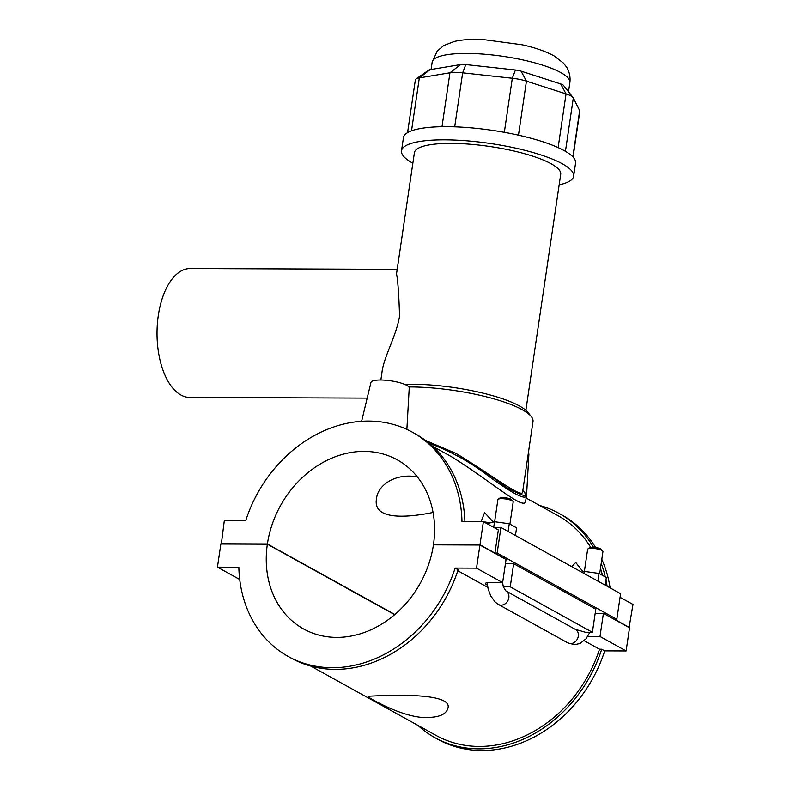 <?xml version="1.0" encoding="UTF-8"?>
<svg xmlns="http://www.w3.org/2000/svg" width="790" height="790" viewBox="0 0 790 790"><rect width="100%" height="100%" fill="white"/><g stroke="black" fill="none" stroke-linecap="round" stroke-linejoin="round"><path stroke-width="1.19" d="M433.068 512.453C401.784 518.763 372.465 518.832 376.563 498.362C377.818 485.356 395.109 472.825 417.318 476.874M408.835 386.942A82.644 19.187 8.4 0 1 531.314 416.636A82.644 19.187 8.4 0 1 533.013 421.514L522.625 491.844C522.891 499.221 492.249 475.491 457.726 454.418L456.265 453.608M367.192 398.111L189.758 397.419A64.444 32.983 -89.8 0 1 157.022 332.857A64.444 32.983 -89.8 0 1 190.262 268.541L397.182 269.341M525.873 410.287L560.722 174.314A73.944 17.173 8.4 0 0 490.077 146.525A73.944 17.173 8.4 0 0 414.404 152.707L396.531 273.814C397.963 281.309 398.96 295.49 399.533 316.375C395.978 337.034 383.624 357.1 381.925 372.663L380.849 379.99M407.571 132.631L415.352 79.948A19.335 4.493 8.4 0 1 416.053 78.97L428.753 70.093A7.732 1.797 -171.6 0 1 430.066 69.658L460.688 64.543A7.732 1.797 -171.6 0 1 465.774 64.563L515.426 69.994A7.732 1.797 -171.6 0 1 521.074 71.14L526.446 81.133L566.055 93.911A19.335 4.493 8.4 0 1 573.076 97.555A19.335 4.493 8.4 0 1 573.323 97.94L579.682 110.6A19.335 4.493 8.4 0 1 579.821 111.351L573.066 157.072M416.053 78.97A19.335 4.493 8.4 0 1 419.332 77.894L449.954 72.779A19.335 4.493 8.4 0 1 462.663 72.828L512.315 78.249A19.335 4.493 8.4 0 1 526.446 81.133L518.467 135.159M563.586 85.537A7.732 1.797 -171.6 0 0 563.487 85.379A7.732 1.797 -171.6 0 0 560.673 83.928L521.074 71.14M531.314 416.636L528.115 412.578A78.783 18.288 -171.6 0 0 404.826 384.414M412.854 163.234A86.999 20.204 8.4 0 1 401.498 150.801L403.443 137.628A86.999 20.204 8.4 0 1 492.456 130.36A86.999 20.204 8.4 0 1 575.574 163.046L573.629 176.219A86.999 20.204 8.4 0 1 559.162 184.84M401.498 150.801A86.999 20.204 8.4 0 1 490.511 143.523A86.999 20.204 8.4 0 1 573.629 176.219M373.581 700.157C369.878 698.153 368.041 696.829 368.051 696.197C365.247 696.74 453.085 689.66 448.009 708.008C446.083 715.306 436.801 718.377 420.171 717.251C402.466 715.148 382.775 705.164 373.581 700.157M429.029 443.16C451.031 451.446 470.781 462.367 488.269 475.926C512.216 493.355 524.925 500.05 526.407 496.002L526.091 494.007L522.812 490.55C529.577 498.036 524.027 496.94 506.143 487.282C492.466 476.903 475.708 465.606 455.87 453.391L455.85 453.381M526.397 496.051L525.706 500.761C525.587 512.275 490.077 480.478 451.732 456.847L432.545 446.222M221.338 544.024L224.311 520.64L245.71 520.729A128.178 106.008 119 0 1 412.489 432.249A128.178 106.008 119 0 1 461.982 521.558L483.391 521.647L498.352 529.922L494.935 553.059L497.147 553.059L616.812 619.301L620.594 593.695L500.929 527.453L497.147 553.059M464.925 521.578A128.178 106.008 -61 0 0 415.481 433.907L412.489 432.249M288.34 656.539L291.332 658.198A128.178 106.008 -61 0 0 458.111 569.728L455.119 568.069A128.178 106.008 119 0 1 288.34 656.539A128.178 106.008 119 0 1 238.847 567.23L217.438 567.151L239.726 579.485M457.775 570.755L487.786 587.365M584.205 640.73L599.511 649.202L601.713 649.212L604.706 650.871A128.178 106.008 119 0 1 437.927 739.341L434.935 737.682A128.178 106.008 -61 0 0 601.713 649.212M595.186 613.336L603.412 613.366L599.995 636.493L626.105 650.95L604.706 650.871M599.995 636.493L587.75 636.444M487.371 585.064A7.732 1.797 8.4 0 1 485.445 583.534A7.732 1.797 8.4 0 1 489.296 582.556L502.638 582.605L506.054 559.478L479.935 545.021L433.434 544.843A96.666 79.948 119 0 1 303.607 628.968A96.666 79.948 119 0 1 267.356 544.201L220.854 544.024L217.438 567.151M455.119 568.069L476.518 568.148L502.638 582.605M593.488 547.302A128.178 106.008 -61 0 0 559.083 513.391L562.075 515.05A128.178 106.008 119 0 1 595.611 547.519M601.802 559.31A128.178 106.008 119 0 1 610.107 587.888M607.115 586.229A128.178 106.008 -61 0 0 605.97 579.959M605.288 576.917A128.178 106.008 -61 0 0 601.19 563.468M559.083 513.391A128.178 106.008 -61 0 0 539.59 505.472M602.543 575.406A125.659 103.934 -61 0 0 600.459 568.395M590.723 547.381A125.659 103.934 -61 0 0 557.858 515.594L526.11 498.016M417.871 725.368A128.178 106.008 -61 0 0 434.935 737.682M310.825 666.118L436.149 735.48A125.659 103.934 -61 0 0 599.511 649.202M620.061 597.299L632.978 604.439L629.067 627.566M493.266 522.042L484.596 512.601L481.09 521.637M583.01 571.723L575.772 562.5L571.605 566.568M493.829 527.424L500.929 527.453M629.561 627.576L614.6 619.291L616.812 619.301M483.006 521.647L490.294 522.832M433.927 544.843L479.974 544.774L483.391 521.647M479.974 544.774L494.935 553.059M573.826 567.803L579.406 570.894M583.978 573.421L584.284 571.377L581.588 572.098M515.455 535.492L516.581 527.819L509.264 523.77L494.53 521.696L487.114 523.711M528.362 453.016A19.335 4.493 8.4 0 1 528.895 454.22L526.397 498.174M406.87 429.404L409.23 387.979A19.335 4.493 -171.6 0 0 406.702 385.313A19.335 4.493 -171.6 0 0 385.688 380.227A19.335 4.493 -171.6 0 0 370.984 382.33L361.613 421.277M502.638 582.595L503.269 586.792L505.956 590.96A7.732 6.399 119 0 1 507.792 600.825A7.732 6.399 119 0 1 498.451 604.478L495.449 602.316L490.788 596.075L488.19 589.103L487.075 582.704M575.268 629.324L585.42 632.257L592.391 632.286L595.798 609.159L513.658 563.685L510.241 586.822L503.269 586.792M605.199 585.173L606.335 577.5L599.018 573.451L584.284 571.377M597.882 581.114L599.018 573.451M493.701 527.355L494.53 521.696M508.128 531.443L509.264 523.77M599.659 573.807L602.948 551.568A7.732 1.797 -171.6 0 0 602.78 551.114A7.732 1.797 -171.6 0 0 601.94 550.462A7.732 1.797 -171.6 0 0 594.356 548.507A7.732 1.797 -171.6 0 0 587.928 548.922A7.732 1.797 -171.6 0 0 587.642 549.307L584.383 571.397M509.906 524.125L513.194 501.887A7.732 1.797 -171.6 0 0 513.036 501.433A7.732 1.797 -171.6 0 0 512.187 500.791A7.732 1.797 -171.6 0 0 504.613 498.836A7.732 1.797 -171.6 0 0 498.174 499.24A7.732 1.797 -171.6 0 0 497.888 499.635L494.629 521.716M498.174 499.24L499.873 498.056A6.182 1.432 8.4 0 1 505.017 497.73A6.182 1.432 8.4 0 1 511.081 499.29A6.182 1.432 8.4 0 1 511.752 499.813L513.036 501.433M587.928 548.922L589.617 547.737A6.182 1.432 8.4 0 1 594.761 547.411A6.182 1.432 8.4 0 1 600.825 548.971A6.182 1.432 8.4 0 1 601.506 549.494L602.78 551.114M505.432 563.655L513.658 563.685M510.241 586.822L592.391 632.286M476.518 568.148L479.935 545.021M603.412 613.366L629.521 627.823L626.105 650.95M394.684 614.679L267.356 544.201M220.894 543.767L267.395 543.955L394.872 614.511M267.395 543.955A96.666 79.948 119 0 1 397.232 459.82A96.666 79.948 119 0 1 433.473 544.596M465.774 64.563L462.663 72.828L454.694 126.815M504.336 132.305L512.315 78.249L515.426 69.994M460.688 64.543L449.954 72.779L441.995 126.686M430.066 69.658L419.332 77.894L411.521 130.804M560.673 83.928L566.055 93.911L558.125 147.582M579.682 110.6L572.849 156.835M565.442 151.315L573.323 97.94M432.17 62.193A69.599 16.165 8.4 0 1 503.388 56.367A69.599 16.165 8.4 0 1 569.876 82.525C570.963 74.082 567.161 67.782 566.39 66.854L563.517 63.141L554.215 55.971C545.841 51.37 535.186 47.637 522.269 44.783L482.996 39.5C472.015 38.977 462.525 39.599 454.507 41.376L443.812 45.494L437.216 51.044L432.17 62.193L431.093 69.49M505.946 590.95L575.406 629.403A7.732 6.399 119 0 1 577.263 639.268A7.732 6.399 119 0 1 567.921 642.932L574.577 644.68L579.959 643.524L585.992 638.873L589.903 632.277M563.487 85.379L573.076 97.555M568.514 91.759L569.876 82.525M425.632 440.484L455.87 453.391M498.451 604.478L567.921 642.932"/></g></svg>
